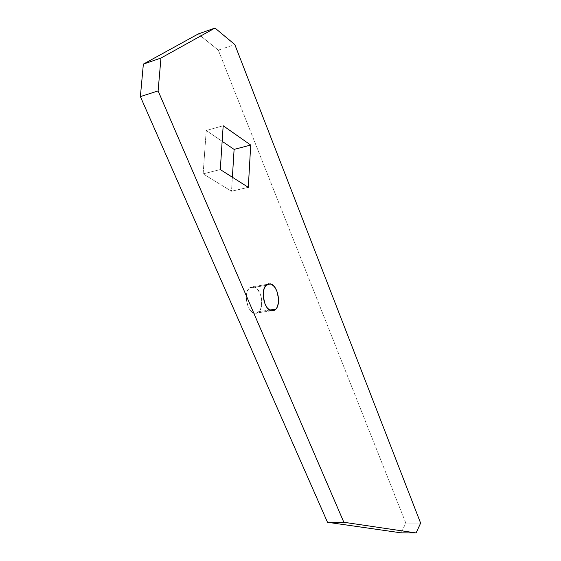 <?xml version="1.0" encoding="UTF-8"?>
<svg xmlns="http://www.w3.org/2000/svg" width="561" height="561" viewBox="0 0 561 561"><rect width="100%" height="100%" fill="white"/><g stroke="black" fill="none" stroke-linecap="round" stroke-linejoin="round"><path stroke-width="0.42" stroke-dasharray="2.81 2.1" d="M249.119 288.144L265.963 285.395L249.119 288.144L247.17 291.538L246.581 293.775L246.616 301.538L249.21 308.746L251.952 311.979L253.467 312.912L256.496 313.255L259.14 311.579C264.82 305.899 260.788 287.618 253.593 286.601L249.119 288.144C243.264 293.578 247.296 312.281 254.491 313.255L257.632 312.814L260.192 310.065L261.573 305.955L261.517 298.361L260.087 293.431L256.342 288.024L253.32 286.552L251.819 286.573L249.119 288.144M269.589 310.058L259.14 311.579L269.589 310.058M218.299 50.125L405.82 523.111L401.171 532.852L405.82 523.111L420.624 523.118L405.82 523.111L218.299 50.125L234.814 44.571L218.299 50.125L198.243 33.962L218.299 50.125M222.149 141.316L206.217 130.524L203.138 173.875L231.511 191.259L232.38 177.241L231.511 191.259L203.138 173.875L206.217 130.524L223.18 125.748L206.217 130.524L222.149 141.316M220.291 169.569L203.138 173.875L220.291 169.569M248.299 187.332L231.511 191.259L248.299 187.332M267.183 284.378L253.593 286.601M271.328 310.808L254.491 313.255"/><path stroke-width="0.84" d="M265.963 285.395L270.353 283.859C277.443 284.911 281.475 303.41 275.907 309.132L269.589 310.058L275.907 309.132L276.938 307.603L278.277 303.459L278.508 298.41L276.769 290.787L274.455 286.762L271.594 284.308L268.614 283.817L265.963 285.395L264.056 288.817L263.221 296.229L265.023 304.027L267.408 308.08L270.325 310.457L271.833 310.899L274.68 310.219L275.907 309.132L273.775 310.675L271.335 310.808C264.245 309.791 260.22 290.864 265.963 285.395M420.624 523.118L416.108 532.95L343.837 522.263L158.111 90.91L160.958 58.049L215.003 28.05L234.814 44.571L420.624 523.118L234.814 44.571L215.003 28.05L198.243 33.962L215.003 28.05L160.958 58.049L143.364 64.115L198.243 33.962L143.364 64.115L160.958 58.049L158.111 90.91L140.376 96.604L143.364 64.115L140.376 96.604L158.111 90.91L343.837 522.263L327.498 522.27L140.376 96.604L327.498 522.27L343.837 522.263L416.108 532.95L401.171 532.852L327.498 522.27L401.171 532.852L416.108 532.95L420.624 523.118M220.291 169.569L248.299 187.332L250.711 145.047L223.18 125.748L220.291 169.569L248.299 187.332L250.711 145.047L234.105 149.408L222.149 141.316L234.105 149.408L232.38 177.241L234.105 149.408L250.711 145.047L223.18 125.748L220.291 169.569M270.353 283.859L267.183 284.378"/></g></svg>
